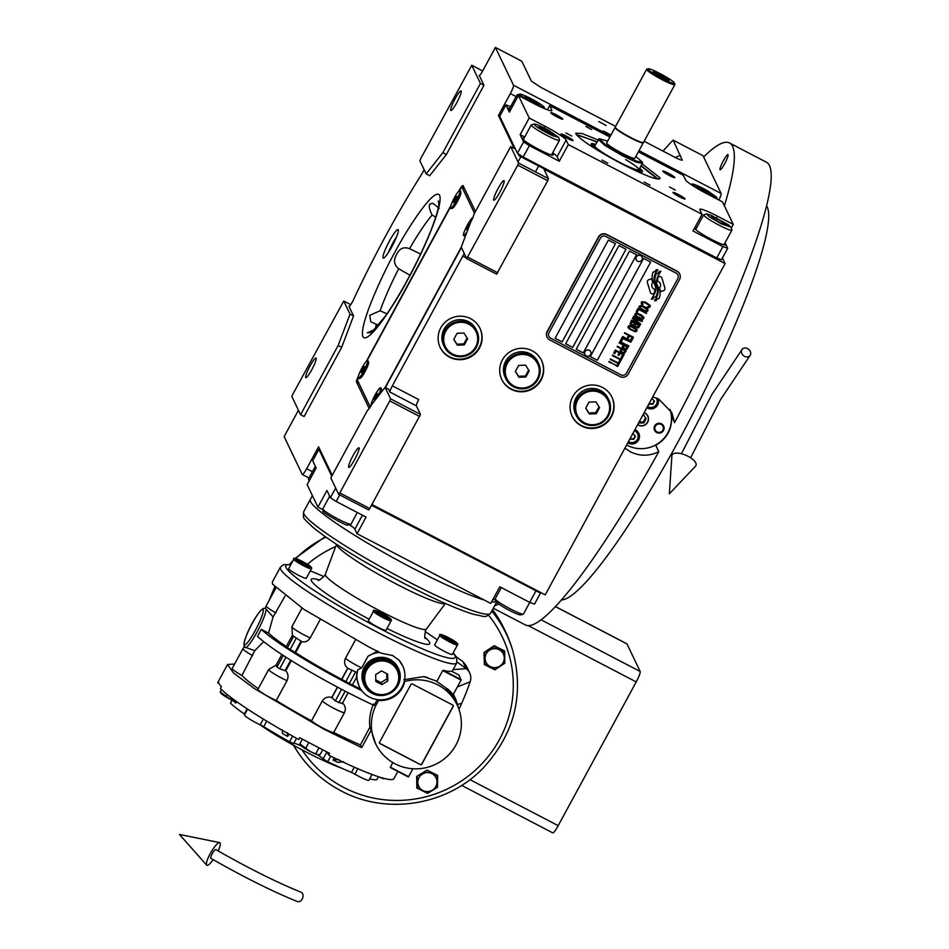 <?xml version="1.0" encoding="UTF-8"?>
<svg xmlns="http://www.w3.org/2000/svg" width="949" height="949" viewBox="0 0 949 949"><rect width="100%" height="100%" fill="white"/><g stroke="black" fill="none" stroke-linecap="round" stroke-linejoin="round"><path stroke-width="1.42" d="M438.877 204.343L438.343 200.903L438.936 202.967M435.733 217.191L432.127 215.032C427.928 206.407 428.367 202.635 433.456 203.715L439.162 208.329M432.803 203.276L433.456 203.715M409.956 275.234L398.675 268.757C393.906 264.807 393.266 259.955 396.753 254.213C399.541 248.413 403.811 246.562 409.565 248.685L420.621 254.024M394.618 241.248A11.791 1.768 -62.5 0 0 390.798 248.579M390.573 398.829L420.478 414.416L416.374 405.852L389.98 392.091L388.616 389.232L385.104 387.394L371.747 404.404A8.031 1.198 -62.5 0 1 367.583 410.182L330.821 477.881L338.698 494.358L339.813 492.934L389.778 400.917L390.573 398.829L385.104 387.394M389.98 392.091A6.026 0.902 117.5 0 1 392.352 385.828L462.78 256.111A6.026 0.902 117.5 0 1 464.298 253.585M385.413 387.56L461.416 247.559M392.352 385.828L418.746 399.588A6.026 0.902 -62.5 0 0 416.374 405.852M511.226 389.327A22.076 21.685 154.4 0 0 541.606 360.525A22.076 21.685 154.4 0 0 506.588 354.44A22.076 21.685 154.4 0 0 511.226 389.327M449.648 357.227A22.076 21.685 154.4 0 0 480.028 328.413A22.076 21.685 154.4 0 0 445.01 322.328A22.076 21.685 154.4 0 0 449.648 357.227M581.607 426.03A22.076 21.685 154.4 0 0 611.986 397.216A22.076 21.685 154.4 0 0 576.956 391.142A22.076 21.685 154.4 0 0 581.607 426.03M371.913 504.488L545.236 594.869L725.119 263.585L543.896 169.088L548.486 178.661L547.692 180.749L496.612 274.19L466.706 258.603L517.786 165.162L518.569 163.074L510.692 146.597L473.931 214.308A8.031 1.198 -62.5 0 1 470.728 222.102L461.238 247.167L466.706 258.603M348.627 467.216A11.032 1.649 117.5 0 1 352.684 456.267A11.032 1.649 117.5 0 1 358.971 447.786A11.032 1.649 117.5 0 1 359.102 447.928A11.032 1.649 117.5 0 1 355.045 458.877A11.032 1.649 117.5 0 1 348.757 467.359A11.032 1.649 117.5 0 1 348.627 467.216M339.813 492.934L369.719 508.534L420.478 414.416M369.719 508.534L368.615 509.945L338.698 494.358M389.778 400.917L419.683 416.504M541.488 360.264A22.076 21.685 -25.6 0 1 510.989 388.829A22.076 21.685 154.4 0 1 501.665 379.327M479.909 328.164A22.076 21.685 -25.6 0 1 449.411 356.717A22.076 21.685 154.4 0 1 440.087 347.215M611.856 396.967A22.076 21.685 -25.6 0 1 581.357 425.532A22.076 21.685 154.4 0 1 572.045 416.03M332.221 475.307L318.567 446.789L306.681 468.699A8.031 1.198 -62.5 0 1 302.316 474.464L309.018 477.964M663.078 151.128A264.89 39.585 117.5 0 1 673.114 140.108L703.019 155.707L721.11 193.489A8.031 1.198 117.5 0 1 718.891 200.025M722.438 257.986L725.119 263.585M516.09 96.584L510.337 93.595L498.45 115.505L499.779 116.205M498.45 115.505L514.216 148.435L510.692 146.597M518.569 163.074L548.486 178.661M493.67 200.085A11.032 1.649 117.5 0 1 497.727 189.136A11.032 1.649 117.5 0 1 504.014 180.654A11.032 1.649 117.5 0 1 504.144 180.796A11.032 1.649 117.5 0 1 500.076 191.745A11.032 1.649 117.5 0 1 493.8 200.227A11.032 1.649 117.5 0 1 493.67 200.085M467.821 257.179L497.727 272.778M383.04 257.867A16.05 2.396 -62.5 0 0 383.23 258.081A16.05 2.396 -62.5 0 0 392.364 245.744A16.05 2.396 -62.5 0 0 398.272 229.812A16.05 2.396 -62.5 0 0 398.07 229.611A16.05 2.396 -62.5 0 0 388.948 241.936A16.05 2.396 -62.5 0 0 383.04 257.867M450.763 205.838L366.409 361.201M475.449 211.497L463.088 185.672A8.031 1.198 -62.5 0 0 462.993 185.565A8.031 1.198 -62.5 0 0 458.735 191.176M510.337 93.595A8.031 1.198 -62.5 0 0 513.504 85.232L495.414 47.45L482.567 71.116A6.026 0.902 117.5 0 1 479.304 75.446A6.026 0.902 117.5 0 1 479.233 75.362L483.966 85.256L480.443 83.417L471.76 65.267L482.661 70.95M471.76 65.267L420.68 158.708L419.897 160.808L426.172 173.904L429.683 175.743L446.374 154.497L483.966 85.256M424.096 169.586A6.026 0.902 117.5 0 1 421.581 174.355A186.633 27.889 -62.5 0 0 353.348 300.014A6.026 0.902 117.5 0 1 349.018 306.444A6.026 0.902 117.5 0 1 348.947 306.361L353.55 315.97L350.027 314.131L343.752 301.023L350.75 304.676M343.752 301.023L292.683 394.464L291.889 396.563L300.572 414.701L304.095 416.54L341.687 347.298L353.55 315.97M298.377 410.098A6.026 0.902 117.5 0 1 296.99 412.91L284.142 436.576L302.221 474.37A8.031 1.198 -62.5 0 0 302.316 474.464M358.342 376.243A8.031 1.198 -62.5 0 0 356.504 381.996L369.197 408.521M606.174 125.493L598.783 121.555L606.174 125.493M610.681 134.9L603.279 130.962L610.681 134.9M673.114 140.108L682.248 160.12M682.023 160.191L682.26 159.93C682.153 160.606 679.579 159.657 674.514 157.095L644.11 141.235M495.414 47.45L521.808 61.211L531.345 81.128L540.966 87.45L615.64 126.395M517.786 165.162L547.692 180.749M378.556 325.305L370.691 321.699L369.813 315.282L380.134 310.786L386.967 313.858M371.854 332.47L367.322 332.767L375.08 329.35M396.587 236.752A16.05 2.396 -62.5 0 0 388.236 252.754M446.374 154.497L442.851 152.659L480.443 83.417M426.172 173.904L442.851 152.659M341.687 347.298L338.164 345.472L350.027 314.131M300.572 414.701L338.164 345.472M450.716 110.357A11.032 1.649 117.5 0 1 454.785 99.408A11.032 1.649 117.5 0 1 461.06 90.926A11.032 1.649 117.5 0 1 461.19 91.068A11.032 1.649 117.5 0 1 457.133 102.017A11.032 1.649 117.5 0 1 450.846 110.499A11.032 1.649 117.5 0 1 450.716 110.357M305.685 377.477A11.032 1.649 117.5 0 1 309.742 366.539A11.032 1.649 117.5 0 1 316.017 358.058A11.032 1.649 117.5 0 1 316.147 358.2A11.032 1.649 117.5 0 1 312.091 369.149A11.032 1.649 117.5 0 1 305.815 377.631A11.032 1.649 117.5 0 1 305.685 377.477M651.524 293.716A2.503 2.467 154.4 0 0 653.422 293.882L653.731 293.787A11.637 11.435 154.4 0 0 654.893 289.398A4.413 4.33 154.4 0 1 652.165 287.12A4.413 4.33 -25.6 0 1 652.165 287.108A4.413 4.33 -25.6 0 1 652.817 282.399A17.473 17.165 -25.6 0 1 651.619 278.792L649.092 279.564A2.503 2.467 154.4 0 0 647.408 282.66L650.314 292.256A2.503 2.467 154.4 0 0 651.524 293.716M650.445 292.6A2.503 2.467 154.4 0 0 653.41 293.87L653.731 293.763A11.637 11.435 154.4 0 0 654.881 289.398M651.619 278.792A17.473 17.165 154.4 0 0 652.829 282.422A4.413 4.33 154.4 0 0 652.165 287.12L652.165 287.12M547.11 337.239L546.956 336.919A6.026 5.919 -25.6 0 1 547.11 331.569L598.499 236.918A6.026 5.919 -25.6 0 1 606.636 234.415L677.005 271.106A6.026 5.919 -25.6 0 1 679.579 273.775L679.733 274.083A6.026 5.919 -25.6 0 1 679.579 279.445L628.191 374.096A6.026 5.919 -25.6 0 1 620.053 376.599L549.685 339.896A6.026 5.919 -25.6 0 1 547.265 331.889L547.11 331.569M548.925 336.397L548.913 336.373A4.01 3.938 -25.6 0 1 548.913 336.373A4.01 3.938 -25.6 0 1 549.02 332.802A4.01 3.938 154.4 0 0 550.645 338.164L621.014 374.867A4.01 3.938 154.4 0 0 626.435 373.194L677.835 278.543A4.01 3.938 154.4 0 0 676.21 273.193A4.01 3.938 -25.6 0 1 677.93 274.949A4.01 3.938 -25.6 0 1 677.93 274.961L677.93 274.973M605.842 236.503L676.21 273.182L605.83 236.479A4.01 3.938 154.4 0 0 600.42 238.175L600.409 238.152A4.01 3.938 -25.6 0 1 605.83 236.479L605.83 236.479M600.409 238.152L549.02 332.802L600.42 238.175M615.45 243.763L608.404 240.085L555.118 338.247L562.152 341.913L615.45 243.763L562.14 341.901L555.118 338.235M625.996 249.267L618.962 245.589L565.663 343.752L572.71 347.417L625.996 249.267M636.554 254.771L629.519 251.094L576.221 349.256L583.267 352.921L636.554 254.771L583.255 352.909L576.233 349.244M650.634 262.102L643.6 258.436L590.302 356.599L597.336 360.264L650.634 262.102M654.347 283.727A15.267 14.994 154.4 0 0 653.671 282.47A15.267 14.994 -25.6 0 1 654.336 283.704L654.347 283.727A15.267 14.994 154.4 0 1 655.498 287.179A10.344 10.166 154.4 0 1 654.347 294.237A118.898 116.834 154.4 0 1 651.37 299.172L652.971 299.077L654.252 297.061L655.889 296.966A18.422 18.102 154.4 0 0 657.266 292.861A9.609 9.443 154.4 0 0 656.696 287.262A359.386 353.135 -25.6 0 1 655.19 283.68A15.137 14.876 -25.6 0 1 654.122 279.22A9.941 9.775 -25.6 0 1 655.439 273.526A9.941 9.775 154.4 0 0 654.134 279.231A15.137 14.876 154.4 0 0 655.201 283.692A359.386 353.135 154.4 0 0 656.696 287.262L656.684 287.25A9.609 9.443 154.4 0 1 657.254 292.838A18.422 18.102 154.4 0 1 655.889 296.942L655.889 296.966M657.847 269.694A71.389 70.143 154.4 0 0 655.439 273.537A71.389 70.143 -25.6 0 1 657.835 269.694L656.15 269.789L654.881 271.782L653.303 271.877A11.554 11.352 154.4 0 0 652.117 277.144A10.949 10.759 154.4 0 0 653.671 282.47L653.659 282.446A10.949 10.759 154.4 0 1 653.149 281.509M656.732 285.744L656.744 285.768A15.279 15.006 154.4 0 0 656.317 284.949A15.279 15.006 -25.6 0 1 656.732 285.744A15.279 15.006 -25.6 0 1 656.744 285.756A15.279 15.006 154.4 0 1 657.989 289.706A11.53 11.329 154.4 0 1 657.242 295.981A25.054 24.615 154.4 0 1 654.525 300.809L656.115 300.726L657.396 298.698L658.962 298.603A10.89 10.7 154.4 0 0 660.006 292.162A13.239 13.001 154.4 0 0 658.582 287.927A29.004 28.494 154.4 0 1 657.942 286.681A29.004 28.494 -25.6 0 1 657.942 286.657A29.004 28.494 -25.6 0 1 657.242 285.091A29.004 28.494 154.4 0 0 657.942 286.681L657.942 286.681M660.919 271.284A40.297 39.597 154.4 0 0 658.428 275.246A15.836 15.564 154.4 0 0 656.732 280.074A15.836 15.564 -25.6 0 1 658.428 275.222A40.297 39.597 -25.6 0 1 660.895 271.284L659.33 271.378L658.037 273.419L656.542 273.502A11.898 11.696 154.4 0 0 656.317 284.949L656.317 284.937A11.4 11.21 154.4 0 1 655.973 284.285M656.732 280.074A9.419 9.253 154.4 0 0 657.254 285.103A9.419 9.253 -25.6 0 1 656.72 280.062L656.72 280.062M660.113 283.3L660.124 283.312A4.401 4.33 154.4 0 1 659.448 288.033A17.497 17.189 154.4 0 1 660.658 291.651L663.185 290.868A2.503 2.467 154.4 0 0 664.858 287.784L661.963 278.176A2.503 2.467 154.4 0 0 658.855 276.562L658.535 276.657A11.625 11.424 154.4 0 0 657.384 281.034A4.401 4.33 -25.6 0 1 660.113 283.3A4.401 4.33 -25.6 0 1 660.113 283.312M660.124 283.312A4.401 4.33 154.4 0 0 657.384 281.034M641.239 303.597L642.698 304.902L642.615 302.387L644.952 302.517L649.163 305.364L648.76 306.563L647.004 307.144L649.472 307.464L650.148 305.341L645.225 302.019L641.5 301.806L641.239 303.609L642.959 304.392M647.787 311.011L648.001 309.291L645.889 307.429L641.251 305.341L638.985 306.42L640.361 308.757L645.047 311.189L647.372 311.331L648.001 309.279M646.423 313.526L637.894 308.437L636.257 311.462L637.372 312.043L638.748 309.528L646.672 313.016M634.94 315.187L637.052 317.037L642.615 319.184L643.991 317.547L641.69 315.163L637.064 313.063L635.569 313.158L634.751 314.665L636.174 316.48L641.69 319.149L643.588 318.734L643.802 317.013M632.425 318.52L638.713 323.301L631.512 320.193L640.302 324.783L640.717 324.024L633.541 318.662L642.082 321.509L642.497 320.75L633.695 316.159L640.35 320.276L632.781 317.844L632.425 318.52L638.713 323.301M630.006 323.395L636.803 327.702L638.428 327.796L639.946 325.46L631.144 320.869L630.385 324.024L634.217 325.792M628.143 327.702L630.255 329.552L635.818 331.699L637.206 330.062L634.893 327.666L630.266 325.578L628.784 325.673L627.953 327.18L629.377 328.995L634.893 331.664L636.791 331.248L637.004 329.528M624.715 332.708L628.558 335.365L627.372 337.547L628.499 338.129L629.685 335.946L632.117 337.215L630.753 339.73L631.868 340.323L633.517 337.298L624.715 332.708M622.71 336.409L631.227 341.498L622.71 336.409M620.432 340.596L621.548 341.177L622.912 338.651L630.871 342.162L622.069 337.583L620.432 340.608L621.548 341.189L622.924 338.674L630.86 342.162M620.065 341.272L628.582 346.361L620.065 341.272M623.73 348.686L626.708 349.374L628.226 347.037L619.424 342.447L623.078 345.009L622.224 347.037L623.73 348.686L626.708 349.362L628.214 347.037M620.171 350.81L623.92 353.194L626.174 350.822L617.372 346.231L621.026 348.781L620.171 350.81L621.678 352.459L624.656 353.135L626.162 350.81M613.683 353.04L614.798 353.621L616.174 351.106L619.163 352.66L617.977 354.843L619.104 355.436L620.29 353.253L622.722 354.511L621.358 357.038L622.473 357.619L624.122 354.594L615.32 350.015L613.683 353.04L614.798 353.609L616.162 351.083L619.151 352.648M619.448 361L620.373 361.486L622.117 358.295L621.18 357.809L620.444 359.149L612.579 355.045L620.171 359.659L619.448 361L620.373 361.474L622.093 358.283M617.348 364.867L618.285 365.353L620.017 362.162L619.08 361.664L618.345 363.016L610.492 358.912L618.072 363.514L617.348 364.867M609.116 361.439L617.645 366.528L609.116 361.439M647.028 309.315L646.66 310.418L645.13 310.596L640.824 308.342L640.112 307.002L641.358 306.041L647.028 309.315L645.605 307.915L641.346 306.017L640.112 307.429M642.829 317.049L641.583 318.449L637.337 316.551L635.925 315.163L637.159 313.763L642.829 317.049L637.811 313.87L636.269 314.048L635.925 315.163M635.925 324L638.547 325.377L637.681 326.966L635.913 326.693L635.059 325.602L635.913 323.989L638.547 325.377M633.149 325.139L631.18 323.906L631.998 321.96L634.798 323.419L633.149 325.139M636.032 329.552L634.786 330.964L630.539 329.066L629.128 327.678L630.361 326.278L636.032 329.552L631.014 326.385L629.484 326.563L629.128 327.678M623.386 347.536L624.205 345.59L627.016 347.049L626.15 348.651L624.75 348.568L623.386 347.536L624.193 345.578L627.004 347.037M621.334 351.32L622.153 349.374L624.964 350.833L624.098 352.435L622.698 352.352L621.334 351.32L622.141 349.351L624.952 350.822M625.984 249.255L572.698 347.405L565.675 343.74M650.623 262.102L597.324 360.252L590.302 356.587M547.265 331.889L598.653 237.238A6.026 5.919 -25.6 0 1 606.779 234.735L606.636 234.415M606.779 234.735L677.159 271.426A6.026 5.919 -25.6 0 1 679.733 274.083M651.382 299.149L652.959 299.065L654.252 297.037L655.889 296.942M654.537 300.797L656.103 300.703L657.396 298.674L658.95 298.591A10.89 10.7 154.4 0 0 660.006 292.15A13.239 13.001 154.4 0 0 658.891 288.543M660.658 291.64L663.173 290.857A2.503 2.467 154.4 0 0 664.858 287.761L661.951 278.164A2.503 2.467 154.4 0 0 661.821 277.832M648.914 307.606L650.29 306.373M647.004 307.132L648.902 307.595M649.163 305.364L644.146 302.197L642.212 303.146M639.14 307.452L645.035 311.177L647.776 310.987M636.257 311.45L637.372 312.031L638.736 309.504L646.411 313.514M631.512 320.181L640.302 324.76L640.705 324.012M633.541 318.662L642.082 321.486L642.485 320.738M633.434 316.658L640.338 320.264M634.312 326.065L638.428 327.773L639.934 325.448M635.106 325.946L635.913 323.989M631.18 323.906L631.987 321.936L634.798 323.407M627.384 337.536L628.487 338.117L629.673 335.934L632.105 337.203M630.753 339.73L631.868 340.3L633.493 337.286M624.442 333.206L628.546 335.341M622.437 336.895L631.488 340.988M619.792 341.77L628.843 345.851M619.151 342.945L623.078 345.009M622.224 347.037L623.718 348.663M617.099 346.729L621.026 348.769M617.989 354.831L619.092 355.412L620.278 353.23L622.71 354.499M621.358 357.026L622.473 357.607L624.11 354.594M612.319 355.543L620.171 359.659M610.219 359.41L618.072 363.503M617.348 364.855L618.274 365.329L620.005 362.15M608.855 361.925L617.906 366.017M642.034 257.013A3.215 3.155 -25.6 0 0 642.022 256.965A3.215 3.155 -25.6 0 0 640.729 255.589A3.215 3.155 154.4 0 0 636.245 259.777A3.215 3.155 154.4 0 0 637.562 261.189A3.215 3.155 -25.6 0 0 642.058 257.049A3.215 3.155 -25.6 0 0 640.765 255.672A3.215 3.155 154.4 0 0 636.269 259.812L636.233 259.741M590.646 351.664A3.215 3.155 -25.6 0 0 590.634 351.616A3.215 3.155 -25.6 0 0 589.329 350.252A3.215 3.155 154.4 0 0 584.857 354.428A3.215 3.155 154.4 0 0 586.162 355.851A3.215 3.155 -25.6 0 0 590.669 351.699A3.215 3.155 -25.6 0 0 589.376 350.323A3.215 3.155 154.4 0 0 584.869 354.475L584.833 354.392M670.018 409.375A30.107 29.573 -25.6 0 1 626.625 444.974M637.681 424.618A6.821 6.702 154.4 0 0 647.669 416.065A6.821 6.702 154.4 0 0 644.122 412.768M661.489 423.8A5.018 4.935 -25.6 0 1 662.544 431.736A5.018 4.935 -25.6 0 1 654.585 430.348A5.018 4.935 -25.6 0 1 661.489 423.8M646.862 407.702A7.521 7.39 154.4 0 0 658.037 398.758M627.823 442.768A7.521 7.39 154.4 0 0 638.784 433.29A7.521 7.39 154.4 0 0 634.928 429.672M657.752 398.616A7.521 7.39 -25.6 0 1 657.894 400.49M638.44 432.649A7.521 7.39 -25.6 0 1 638.855 435.544M647.503 406.516A6.216 6.109 154.4 0 0 656.15 397.928M647.159 407.157A7.023 6.904 154.4 0 0 657.349 398.438M648.962 403.835L652.805 404.298L654.454 401.261L651.916 398.39M652.805 404.298L654.086 400.668M649.341 404.44L649.021 403.764L652.485 403.622M628.475 441.582A6.216 6.109 154.4 0 0 637.408 439.304A6.216 6.109 154.4 0 0 634.347 430.763M628.131 442.21A7.023 6.904 154.4 0 0 638.226 433.29A7.023 6.904 154.4 0 0 634.774 429.968M629.934 438.889L633.766 439.351L635.415 436.315L632.888 433.444M633.766 439.351L635.047 435.721M630.302 439.494L629.982 438.818L633.446 438.675M636.767 430.763A7.023 6.904 -25.6 0 1 637.704 432.198L638.226 433.29M663.576 425.911A5.018 4.935 -25.6 0 1 656.625 432.353A5.018 4.935 154.4 0 1 654.525 430.241M661.133 424.44A4.282 4.211 154.4 0 0 655.344 426.22A4.282 4.211 154.4 0 0 657.076 431.925A4.282 4.211 -25.6 0 0 662.865 430.146A4.282 4.211 -25.6 0 0 661.133 424.44M637.586 424.796A7.023 6.904 154.4 0 0 647.669 422.222A7.023 6.904 154.4 0 0 644.217 412.59M638.891 422.388L639.318 423.064L643.932 422.874L646.127 418.817L643.707 414.962L642.9 414.998M643.932 422.874L643.446 421.866L645.581 417.94M639.08 422.044L643.446 421.866M639.318 423.064L638.95 422.293M724.384 205.838A260.88 38.98 -62.5 0 0 732.604 146.407A260.88 38.98 -62.5 0 0 729.496 142.967A260.88 38.98 -62.5 0 0 703.636 156.976M729.496 142.967L766.448 162.232A260.88 38.98 117.5 0 1 769.544 165.672A260.88 38.98 117.5 0 1 674.585 422.613L671.524 416.208C672.189 429.09 666.933 438.782 655.735 445.283L658.808 451.677A260.88 38.98 117.5 0 1 525.2 624.857L493.314 608.238M494.678 605.723A260.88 38.98 -62.5 0 0 498.652 603.979M658.808 451.677C649.282 456.35 639.792 456.386 630.326 451.771L624.916 448.13M652.77 396.824L658.879 399.185L671.809 412.578L674.585 422.613M719.983 169.634A8.529 1.269 117.5 0 1 723.126 161.176A8.529 1.269 117.5 0 1 727.978 154.628A8.529 1.269 117.5 0 1 728.073 154.734A8.529 1.269 117.5 0 1 724.941 163.192A8.529 1.269 117.5 0 1 720.089 169.752A8.529 1.269 117.5 0 1 719.983 169.634M766.638 206.099A222.754 33.286 117.5 0 1 767.302 207.238A222.754 33.286 117.5 0 1 689.449 420.49A222.754 33.286 117.5 0 1 561.286 599.91M371.498 505.271L537.49 591.571M539.376 592.259L540.527 592.413M319.979 449.743L318.9 449.34L331.747 476.173M339.742 494.892L336.171 501.463L366.077 517.063L357.038 533.718L490.752 603.434L499.791 586.79L529.696 602.378L535.888 590.99M540.681 592.734L534.501 604.122L529.696 602.378M318.9 449.34L312.719 460.739L316.171 467.964L307.132 484.619L317.915 507.134L326.954 490.479L330.406 497.703L335.673 488.023M336.171 501.463L330.406 497.703M357.038 533.718L354.867 529.174A22.076 2.432 28.5 0 0 349.493 524.643M317.915 507.134L323.075 509.827M495.663 600.29A22.076 2.432 28.5 0 0 493.029 599.258M539.566 591.903L539.246 592.484L371.605 505.07M309.493 480.265A16.05 1.768 -151.5 0 1 308.508 479.103A16.05 1.768 -151.5 0 1 308.52 478.889L315.365 466.267M357.346 512.507L351.047 524.121A16.05 1.768 -151.5 0 1 350.869 524.239L347.725 525.034C347.251 526.956 315.448 508.45 324.261 511.381M350.869 524.239A16.05 1.768 -151.5 0 1 350.347 524.251A16.05 1.768 -151.5 0 1 335.033 517.43A16.05 1.768 -151.5 0 1 322.826 509.02A16.05 1.768 -151.5 0 1 322.838 508.794L329.683 496.185M520.242 613.932C521.653 615.735 518.901 614.999 511.997 611.714C504.631 607.977 499.482 604.845 496.576 602.295L495.248 598.926A16.05 1.768 -151.5 0 1 495.248 598.7L501.297 587.573M529.779 602.413L523.468 614.027A16.05 1.768 -151.5 0 1 523.29 614.145A16.05 1.768 -151.5 0 1 513.456 610.48A16.05 1.768 -151.5 0 1 495.829 599.721A16.05 1.768 -151.5 0 1 495.248 598.926M642.117 163.845L659.911 177.724L659.875 178.851M659.911 177.724C659.757 181.295 647.04 176.668 621.761 163.845C596.031 150.072 580.764 140.108 575.936 133.939L575.77 133.18L581.962 133.477L598.024 139.906M576.387 134.651L597.028 141.745M641.121 165.684L658.321 179.136M725.048 242.766L727.693 248.306L721.513 259.694L716.709 257.95L523.184 157.036L517.419 153.275L499.72 116.312L505.912 104.912L509.376 112.136L518.415 95.481L534.251 103.738A22.076 2.432 -151.5 0 0 551.879 110.582A22.076 2.432 -151.5 0 0 551.832 110.143L551.476 110.784M673.043 192.6A6.821 0.747 28.5 0 0 679.128 196.621A6.821 0.747 28.5 0 0 685.024 198.97A6.821 0.747 28.5 0 0 685.012 198.827A6.821 0.747 28.5 0 0 678.938 194.806A6.821 0.747 28.5 0 0 673.031 192.457A6.821 0.747 28.5 0 0 673.043 192.6M662.805 171.211A6.821 0.747 28.5 0 0 668.891 175.233A6.821 0.747 28.5 0 0 674.786 177.582A6.821 0.747 28.5 0 0 674.775 177.451A6.821 0.747 28.5 0 0 668.701 173.418A6.821 0.747 28.5 0 0 662.793 171.069A6.821 0.747 28.5 0 0 662.805 171.211M562.804 119.064A6.821 0.747 28.5 0 0 556.731 115.043A6.821 0.747 28.5 0 0 550.823 112.682A6.821 0.747 28.5 0 0 550.847 112.824A6.821 0.747 28.5 0 0 556.921 116.846A6.821 0.747 28.5 0 0 562.816 119.194A6.821 0.747 28.5 0 0 562.804 119.064M573.042 140.452A6.821 0.747 28.5 0 0 566.968 136.419A6.821 0.747 28.5 0 0 561.061 134.07A6.821 0.747 28.5 0 0 561.084 134.212A6.821 0.747 28.5 0 0 567.158 138.234A6.821 0.747 28.5 0 0 573.054 140.582A6.821 0.747 28.5 0 0 573.042 140.452M609.875 137L549.661 105.6L547.383 109.787M638.357 151.852L683.375 175.328L685.546 179.859A22.076 2.432 -151.5 0 0 706.661 193.655L722.497 201.912L733.28 224.427L731.323 228.033M716.709 257.95L722.901 246.562L727.693 248.306M722.901 246.562L692.984 230.963L702.035 214.308L568.321 144.58L559.281 161.235L529.364 145.636L523.184 157.036M517.419 153.275L523.611 141.875L529.364 145.636M523.611 141.875L520.147 134.651L529.186 118.008L518.415 95.481M510.633 106.632L505.912 104.912M571.761 136.039L565.948 132.943L571.761 136.039M675.368 190.073L669.555 186.977L675.368 190.073M607.763 163.133L601.951 160.037L607.763 163.133M591.678 129.527L585.865 126.431L591.678 129.527M649.982 185.15L644.169 182.066L649.982 185.15M549.661 105.6L551.832 110.143M529.186 118.008L545.023 126.264A22.076 2.432 -151.5 0 1 566.15 140.049L557.11 156.704A22.076 2.432 28.5 0 0 552.662 152.801M568.321 144.58L566.15 140.049M702.035 214.308L699.864 209.776A22.076 2.432 -151.5 0 1 699.816 209.338A22.076 2.432 -151.5 0 1 717.444 216.17L716.542 217.831M733.28 224.427L717.444 216.17M509.696 108.352A17.556 1.934 28.5 0 0 508 108.316A17.556 1.934 28.5 0 0 508.035 108.672A17.556 1.934 28.5 0 0 510.147 110.713M696.436 228.163A17.556 1.934 28.5 0 0 694.739 228.14A17.556 1.934 28.5 0 0 694.775 228.495A17.556 1.934 28.5 0 0 710.41 238.84A17.556 1.934 28.5 0 0 725.605 244.901A17.556 1.934 28.5 0 0 725.57 244.545A17.556 1.934 28.5 0 0 724.656 243.49M696.863 227.392A22.076 2.432 28.5 0 0 695.261 226.775M559.281 161.235L557.11 156.704M524.014 138.257A17.556 1.934 28.5 0 0 522.318 138.234A17.556 1.934 28.5 0 0 522.353 138.578A17.556 1.934 28.5 0 0 538 148.934A17.556 1.934 28.5 0 0 553.184 154.984A17.556 1.934 28.5 0 0 553.148 154.64A17.556 1.934 28.5 0 0 552.235 153.584M524.69 137.024L520.147 134.651M518.035 153.679L519.02 155.743L719.591 260.323L719.911 259.113M519.02 155.743L519.506 154.865L521.262 155.778M718.31 258.531L720.066 259.457M709.864 195.316L716.768 197.345L707.966 191.046C700.587 186.906 695.463 184.557 692.568 183.999L696.72 188.092M712.355 194.806L698.82 186.989L696.483 186.858L710.018 194.664L712.355 194.806M706.756 190.974L705.878 192.588M698.82 186.989L698.239 188.056M710.896 215.198L706.554 213.928L709.176 216.74L721.216 223.786L731.086 227.25L728.298 224.735L710.896 215.198M706.554 213.928L703.861 214.711A16.05 1.768 28.5 0 0 703.672 214.83A16.05 1.768 28.5 0 0 706.851 217.926A16.05 1.768 28.5 0 0 722.142 226.74A16.05 1.768 28.5 0 0 731.893 230.156A16.05 1.768 28.5 0 0 731.904 229.931L731.086 227.25M726.376 225.233L725.048 223.383L717.408 218.887L711.098 216.253L712.426 218.104L720.054 222.588L726.376 225.233M725.048 223.383L724.478 224.439M717.408 218.887L716.531 220.512M538.498 105.897L544.346 107.439L543.813 106.715C540.847 104.153 535.687 101.009 528.332 97.284C521.44 94.022 518.723 93.31 520.194 95.137L528.664 100.831M508.949 109.728L516.944 95.019A16.05 1.768 28.5 0 1 517.122 94.888L519.815 94.105L520.194 95.137M516.944 95.019A16.05 1.768 28.5 0 0 517.549 96.063A16.05 1.768 28.5 0 0 517.917 96.395M538 104.912L539.791 104.746L533.801 100.748L526.007 96.928L524.204 97.106L538 104.912M526.007 96.928L525.461 97.937M533.801 100.748L532.899 102.409M534.216 123.999L531.44 124.805A16.05 1.768 28.5 0 0 531.262 124.924A16.05 1.768 28.5 0 0 542.472 133.002A16.05 1.768 28.5 0 0 559.471 140.25A16.05 1.768 28.5 0 0 559.483 140.025L558.664 137.344L548.854 130.464C541.393 126.371 536.517 124.212 534.216 123.999C533.457 124.663 536.648 127.059 543.777 131.199L552.709 135.754L558.664 137.344M554.074 134.616L540.242 126.81L538.569 127.047L544.643 131.069L552.401 134.853L554.074 134.616M547.988 130.594L547.087 132.267M540.242 126.81L539.696 127.807M657.562 179.053L640.978 165.956M596.885 142.018L579.448 135.446L576.862 135.233M626.696 166.372A29.182 3.215 28.5 0 0 642.414 171.805A29.182 3.215 28.5 0 0 639.709 168.281M604.299 154.224A29.182 3.215 -151.5 0 1 591.191 143.999A29.182 3.215 -151.5 0 1 595.616 144.343M595.331 144.877A26.774 2.954 -151.5 0 0 593.552 144.806A26.774 2.954 -151.5 0 0 607.49 155.814A26.774 2.954 28.5 0 0 640.445 170.262A26.774 2.954 28.5 0 0 639.412 168.815M599.116 138.708L594.833 145.79A25.089 2.764 -151.5 0 0 608.084 155.933A25.089 2.764 28.5 0 0 638.926 169.729A25.089 2.764 28.5 0 0 625.676 159.574M615.237 127.356L615.225 127.356A16.05 1.768 28.5 0 0 615.047 127.486A16.05 1.768 28.5 0 0 615.082 127.807A16.05 1.768 28.5 0 0 630.444 137.83A16.05 1.768 28.5 0 0 643.268 142.801A16.05 1.768 28.5 0 0 643.268 142.587A16.05 1.768 28.5 0 0 643.268 142.575L643.268 142.587M598.261 139.479L604.94 145.482L622.319 155.648L636.162 162.101L642.354 163.418L642.532 162.279L635.877 156.407M615.047 127.486L606.672 142.908A16.05 1.768 28.5 0 0 606.708 143.228A16.05 1.768 28.5 0 0 621.002 152.694A16.05 1.768 28.5 0 0 634.893 158.234L643.268 142.801M607.657 141.093L599.127 138.684L605.32 144.485L622.758 154.711L636.708 161.188L642.544 162.255M352.826 527.086A106.359 11.72 -151.5 0 1 349.161 524.738M412.317 568.024A106.359 11.72 -151.5 0 1 310.323 499.459A106.359 11.72 28.5 0 0 412.317 568.024A106.359 11.72 28.5 0 0 484.144 599.993A106.359 11.72 -151.5 0 1 412.317 568.024M496.137 601.773A106.359 11.72 -151.5 0 1 491.653 601.773A106.359 11.72 28.5 0 0 496.137 601.773M575.545 414.037A18.067 17.746 -25.6 0 1 600.397 390.466A18.067 17.746 154.4 0 1 608.119 398.45L608.843 399.956A18.067 17.746 154.4 0 0 601.12 391.984A18.067 17.746 -25.6 0 0 576.268 415.555L575.545 414.037M608.843 399.956A18.067 17.746 154.4 0 1 583.991 423.527A18.067 17.746 -25.6 0 1 576.268 415.555M584.548 422.827A17.058 16.762 -25.6 0 1 577.68 400.122A17.058 16.762 -25.6 0 1 600.729 393.028A17.058 16.762 154.4 0 1 607.585 415.721A17.058 16.762 154.4 0 1 584.548 422.827M589.341 414.001L596.269 413.717L599.566 407.643L595.936 401.854L589.009 402.139L585.711 408.212L589.341 414.001L588.855 412.993L595.782 412.708L599.009 406.765M596.269 413.717L595.782 412.708M585.782 408.082L588.855 412.993M505.165 377.346A18.067 17.746 -25.6 0 1 530.017 353.775A18.067 17.746 154.4 0 1 537.751 361.747L538.474 363.265A18.067 17.746 154.4 0 0 530.74 355.282A18.067 17.746 -25.6 0 0 505.888 378.853L505.165 377.346M538.474 363.265A18.067 17.746 154.4 0 1 513.611 386.836A18.067 17.746 -25.6 0 1 505.888 378.853M514.168 386.124A17.058 16.762 -25.6 0 1 507.312 363.431A17.058 16.762 -25.6 0 1 530.349 356.326A17.058 16.762 154.4 0 1 537.217 379.031A17.058 16.762 154.4 0 1 514.168 386.124M518.961 377.299L525.888 377.014L529.186 370.94L525.556 365.151L518.629 365.436L515.331 371.51L518.961 377.299L518.486 376.29L525.414 376.006L528.64 370.063M525.888 377.014L525.414 376.006M515.402 371.379L518.486 376.29M443.586 345.234A18.067 17.746 -25.6 0 1 468.438 321.664A18.067 17.746 154.4 0 1 476.173 329.635L476.896 331.154A18.067 17.746 154.4 0 0 469.162 323.17A18.067 17.746 -25.6 0 0 444.31 346.753L443.586 345.234M476.896 331.154A18.067 17.746 154.4 0 1 452.032 354.724A18.067 17.746 -25.6 0 1 444.31 346.753M452.59 354.013A17.058 16.762 -25.6 0 1 445.733 331.32A17.058 16.762 -25.6 0 1 468.77 324.214A17.058 16.762 154.4 0 1 475.639 346.919A17.058 16.762 154.4 0 1 452.59 354.013M457.382 345.187L464.31 344.902L467.608 338.829L463.978 333.04L457.05 333.324L453.752 339.398L457.382 345.187L456.908 344.179L463.836 343.894L467.062 337.951M464.31 344.902L463.836 343.894M453.824 339.267L456.908 344.179M474.5 213.252L461.973 187.095L459.375 190.63M450.443 207.06L367.049 360.656M461.973 187.095L464.369 188.341M385.14 387.417L461.261 247.226M358.046 377.904L357.287 379.897L370.252 406.967M380.917 392.72A9.027 1.352 -62.5 0 0 381.617 389.588A9.027 1.352 -62.5 0 0 381.593 389.529M360.003 378.082A9.027 1.352 -62.5 0 0 360.335 378.2A9.027 1.352 -62.5 0 0 365.484 370.81A9.027 1.352 -62.5 0 0 368.592 362.364A9.027 1.352 -62.5 0 0 368.568 362.304M452.317 208.056A9.027 1.352 -62.5 0 0 452.649 208.175A9.027 1.352 -62.5 0 0 457.798 200.785A9.027 1.352 -62.5 0 0 460.906 192.339A9.027 1.352 -62.5 0 0 460.882 192.279M367.512 360.561L368.046 360.834A10.036 1.495 117.5 0 1 368.165 360.964A10.036 1.495 -62.5 0 1 368.188 361.035A10.036 1.495 -62.5 0 1 364.736 370.418A10.036 1.495 -62.5 0 1 359.019 378.627A10.036 1.495 -62.5 0 1 358.758 378.627L358.236 378.354A10.036 1.495 -62.5 0 0 363.942 370.644A10.036 1.495 -62.5 0 0 367.631 360.691A10.036 1.495 117.5 0 0 367.512 360.561A10.036 1.495 117.5 0 0 361.806 368.271A10.036 1.495 117.5 0 0 358.117 378.224A10.036 1.495 -62.5 0 0 358.236 378.354M361.806 370.466L361.225 372.494L362.293 371.474L364.523 366.421L361.806 370.466L362.613 370.893M363.455 367.429L364.131 367.785M371.154 405.46A10.036 1.495 -62.5 0 1 371.142 405.437A10.036 1.495 117.5 0 1 374.831 395.484A10.036 1.495 117.5 0 1 380.537 387.785L381.071 388.058A10.036 1.495 117.5 0 1 381.19 388.188A10.036 1.495 -62.5 0 1 381.213 388.26A10.036 1.495 -62.5 0 1 378.971 395.199M380.537 387.785A10.036 1.495 117.5 0 1 380.668 387.916A10.036 1.495 -62.5 0 1 377.168 397.501M374.843 397.69L374.25 399.719L375.318 398.699L377.548 393.645L374.843 397.69L375.638 398.106M376.492 394.654L377.156 395.009M459.826 190.535L460.36 190.808A10.036 1.495 117.5 0 1 460.479 190.939A10.036 1.495 -62.5 0 1 460.502 191.022A10.036 1.495 -62.5 0 1 457.05 200.405A10.036 1.495 -62.5 0 1 451.333 208.602A10.036 1.495 -62.5 0 1 451.083 208.602L450.55 208.329A10.036 1.495 -62.5 0 0 456.255 200.619A10.036 1.495 -62.5 0 0 459.945 190.666A10.036 1.495 117.5 0 0 459.826 190.535A10.036 1.495 117.5 0 0 454.12 198.246A10.036 1.495 117.5 0 0 450.431 208.199A10.036 1.495 -62.5 0 0 450.55 208.329M454.12 200.441L453.539 202.469L454.607 201.449L456.837 196.396L454.12 200.441L454.927 200.868M455.769 197.404L456.445 197.76M463.99 235.696A10.036 1.495 -62.5 0 0 464.108 235.827A10.036 1.495 -62.5 0 0 464.358 235.827A10.036 1.495 -62.5 0 0 466.256 233.917M464.108 235.827L463.575 235.554A10.036 1.495 -62.5 0 1 463.456 235.411A10.036 1.495 117.5 0 1 467.11 225.542A10.036 1.495 117.5 0 1 472.839 217.748M463.575 235.554A10.036 1.495 -62.5 0 0 467.157 231.532M467.157 227.665L466.576 229.694L467.632 228.673L469.874 223.62L467.157 227.665L467.952 228.08M468.806 224.628L469.47 224.984M302.245 898.976A5.018 3.654 111.7 0 1 297.334 901.55C272.173 891.301 243.347 876.888 210.856 858.335A5.018 1.115 119.9 0 1 212.125 853.922A5.018 1.115 119.9 0 1 215.874 849.64C248.033 868.003 276.432 882.202 301.058 892.226A5.018 3.654 111.7 0 1 302.245 898.976M218.187 850.968A13.049 2.894 119.9 0 0 219.67 842.605A13.049 2.894 119.9 0 0 210.132 853.827A13.049 2.894 119.9 0 0 206.68 865.144A13.049 2.894 119.9 0 0 213.181 859.664M747.598 348.615A5.018 4.093 39.8 0 0 742.213 349.268A5.018 4.093 39.8 0 0 744.526 356.349A5.018 4.093 39.8 0 0 749.924 355.697A5.018 4.093 39.8 0 0 747.598 348.615M688.096 456.303A13.049 5.338 23.7 0 1 695.534 466.161L669.33 493.812L671.892 455.805A13.049 5.338 23.7 0 1 688.096 456.303M663.47 75.41L656.661 71.863A15.054 1.661 28.5 0 0 648.167 68.779A15.054 1.661 28.5 0 0 648.037 69.194A15.054 1.661 28.5 0 0 662.177 78.459A15.054 1.661 28.5 0 0 674.466 83.049A15.054 1.661 28.5 0 0 674.431 82.954A15.054 1.661 28.5 0 0 663.47 75.41L662.675 75.315M648.167 68.779L646.827 69.17A16.05 1.768 28.5 0 0 646.649 69.289A16.05 1.768 28.5 0 0 646.684 69.609A16.05 1.768 28.5 0 0 660.979 79.075A16.05 1.768 28.5 0 0 674.858 84.615A16.05 1.768 28.5 0 0 674.869 84.39A16.05 1.768 28.5 0 0 674.834 84.295M661.951 77.581A9.027 0.996 28.5 0 0 669.164 80.38A9.027 0.996 28.5 0 0 660.504 74.556A9.027 0.996 28.5 0 0 653.292 71.768A9.027 0.996 28.5 0 0 661.951 77.581M674.858 84.615L643.458 142.457A16.05 1.768 -151.5 0 1 629.567 136.917A16.05 1.768 -151.5 0 1 615.272 127.451A16.05 1.768 -151.5 0 1 615.237 127.13L646.649 69.289M661.833 77.332L667.823 79.514C667.455 78.103 653.446 70.795 654.632 72.634L661.833 77.332M668.072 80.309L667.823 79.514M653.956 72.646L654.632 72.634M658.879 74.342L657.171 73.951L659.519 75.683L665.296 78.198L658.879 74.342L658.535 74.959M662.936 76.466L662.509 77.249M299.765 561.678L300.24 560.812A5.777 0.641 -151.5 0 1 302.719 562.01A5.777 0.641 -151.5 0 1 305.293 563.445L305.329 563.469A5.777 0.641 -151.5 0 1 308.247 565.616L308.247 565.616A5.777 0.641 -151.5 0 1 308.188 565.77A5.777 0.641 -151.5 0 1 306.136 565.141L306.124 565.141A5.777 0.641 -151.5 0 1 301.07 562.496L301.023 562.472A5.777 0.641 -151.5 0 1 298.116 560.337L298.105 560.325A5.777 0.641 -151.5 0 1 298.093 560.29A5.777 0.641 -151.5 0 1 300.228 560.8L302.411 562.793L305.293 563.445M445.793 637.835L446.267 636.957A5.777 0.641 -151.5 0 1 448.747 638.155A5.777 0.641 -151.5 0 1 451.321 639.59L451.356 639.614A5.777 0.641 -151.5 0 1 454.274 641.761L454.274 641.761A5.777 0.641 -151.5 0 1 454.227 641.927A5.777 0.641 -151.5 0 1 452.163 641.287L452.151 641.287A5.777 0.641 -151.5 0 1 447.098 638.653L447.062 638.63A5.777 0.641 -151.5 0 1 444.144 636.482L444.144 636.471A5.777 0.641 -151.5 0 1 444.12 636.435A5.777 0.641 -151.5 0 1 446.255 636.957L448.438 638.95L451.321 639.59M379.458 613.706L379.932 612.829A5.777 0.641 -151.5 0 1 382.411 614.027A5.777 0.641 -151.5 0 1 384.986 615.462L385.021 615.486A5.777 0.641 -151.5 0 1 387.939 617.633L387.939 617.633A5.777 0.641 -151.5 0 1 387.88 617.799A5.777 0.641 -151.5 0 1 385.816 617.158L385.792 617.147A5.777 0.641 -151.5 0 1 380.751 614.525L380.715 614.501A5.777 0.641 -151.5 0 1 377.809 612.354L377.797 612.342A5.777 0.641 -151.5 0 1 377.785 612.319A5.777 0.641 -151.5 0 1 379.92 612.829L382.103 614.822L384.986 615.462L386.409 617.408M301.367 745.961A17.058 1.874 28.5 0 0 293.668 743.541L289.575 741.798A86.288 9.502 -151.5 0 1 263.715 726.661L260.216 724.787A12.04 1.329 -151.5 0 1 249.409 718.974A12.04 1.329 -151.5 0 1 244.474 714.965L247.63 709.14M372.044 774.479L368.888 780.292A12.04 1.329 -151.5 0 1 354.914 774.159L351.474 772.415A86.288 9.502 -151.5 0 1 327.737 761.703L323.123 758.892A17.058 1.874 28.5 0 0 317.417 754.669M270.465 697.681A13.049 1.435 -151.5 0 1 257.95 689.271L268.709 669.46A13.049 1.435 28.5 0 0 281.212 677.871A13.049 1.435 28.5 0 0 287.013 680.658L276.254 700.469A13.049 1.435 -151.5 0 1 270.465 697.681M355.484 639.828L345.46 658.274C343.835 662.082 344.57 665.391 347.69 668.203L356.907 672.473L357.915 669.662A24.081 23.666 154.4 0 0 378.437 699.733A24.081 23.666 154.4 0 0 404.381 680.824L404.701 681.501A24.081 23.666 -25.6 0 1 378.758 700.409A45.149 44.366 154.4 0 0 375.65 743.814A45.149 44.366 154.4 0 0 394.974 763.767A45.149 44.366 154.4 0 0 447.299 756.246A45.149 44.366 154.4 0 0 457.11 704.834A45.149 44.366 154.4 0 0 437.797 684.881A45.149 44.366 154.4 0 0 404.701 681.501M373.479 703.992C370.134 711.892 368.936 719.615 369.896 727.136L360.406 744.953A86.288 9.502 -151.5 0 1 333.716 732.438A13.049 1.435 -151.5 0 1 323.395 728.31A13.049 1.435 -151.5 0 1 311.486 720.849A86.288 9.502 -151.5 0 1 276.254 700.469M348.176 692.734L342.292 703.565L335.305 700.955L331.806 697.444C327.725 696.412 324.534 697.61 322.245 701.038L311.486 720.849M404.381 680.824A24.081 23.666 154.4 0 0 402.649 665.7L398.817 660.018L392.554 655.486L381.095 653.197A100.333 11.056 -151.5 0 1 368.532 646.767L303.977 609.412L272.517 584.098L272.316 582.093L280.406 567.194A100.333 11.056 28.5 0 0 376.623 631.868A100.333 11.056 28.5 0 0 456.754 662.948L452.104 671.512M356.907 672.473L356.504 677.396L352.316 685.107L341.652 679.318A86.288 9.502 -151.5 0 1 295.613 652.675L285.969 646.969L292.458 635.284M359.208 686.495L356.397 677.574M403.835 679.674L423.788 676.625L435.864 680.86L445.378 687.539L455.176 700.801L457.11 704.834M445.757 687.847L455.971 699.781L453.361 694.288M424.891 676.851L423.788 676.625M426.113 677.088L424.547 676.708M378.758 700.409L378.437 699.733M377.251 699.603L374.179 705.451A94.319 10.392 -151.5 0 1 257.487 636.34L261.295 629.329A94.319 10.392 28.5 0 0 361.783 690.67M369.932 727.444L371.201 730.089L361.688 747.622L360.406 744.953M375.65 743.814L371.201 730.089M458.533 708.144L455.971 699.781M446.101 688.132L447.786 689.508M436.848 681.382L442.732 670.552L461.06 680.113L453.1 694.763A30.071 29.549 -25.6 0 0 447.465 688.844M461.06 680.113L459.031 675.119L451.51 671.204A100.333 11.056 -151.5 0 1 443.112 670.255L442.732 670.552M333.716 732.438L344.463 712.628C346.124 708.867 345.424 705.641 342.364 702.948M408.616 776.685L390.288 767.136L408.402 776.982L412.922 768.749M392.779 762.545L390.288 767.527L408.402 776.982M234.605 664.015L227.582 664.478L233.418 672.888L254.285 688.511L323.799 729.152L361.688 747.622M397.833 771.466L394.891 776.875A100.333 11.056 -151.5 0 1 394.772 777.065L393.823 778.821A100.333 11.056 -151.5 0 1 328.651 755.107L329.6 753.364L299.694 737.764L298.733 739.52A100.333 11.056 -151.5 0 1 220.441 688.405L221.402 686.649A100.333 11.056 -151.5 0 1 218.543 681.121L227.582 664.478M402.649 665.7A24.081 23.666 154.4 0 0 398.817 660.018M452.792 705.071A1.008 0.985 -25.6 0 1 453.195 706.412L421.795 764.253A1.008 0.985 -25.6 0 1 420.431 764.669L379.968 743.577A1.008 0.985 -25.6 0 1 379.564 742.237L410.976 684.395A1.008 0.985 -25.6 0 1 412.329 683.98L452.792 705.071M459.019 675.119L451.51 671.204M453.136 669.626L466.208 668.642L457.133 662.058M456.422 656.933L462.815 661.548L466.244 665.747L469.672 672.888A12.04 11.827 154.4 0 0 466.208 668.642L462.815 661.548M244.474 646.969L254.735 650.682L263.703 641.654M254.735 650.682L241.948 675.451A13.049 1.435 -151.5 0 1 232.161 668.511L242.92 648.701A13.049 1.435 28.5 0 0 252.695 655.64M258.27 688.689A86.288 9.502 -151.5 0 1 241.948 675.451M275.969 665.213L268.709 669.46M291.319 660.599L285.779 670.801L279.682 668.772L276.966 666.993L276.835 665.439M331.806 697.444L337.417 687.112M285.779 670.801C288.259 673.576 288.674 676.851 287.013 680.658M261.295 629.329L268.543 633.102L273.075 616.909L265.471 608.416M218.816 683.268L217.712 682.699L218.448 681.323M327.156 752.142A17.058 1.874 28.5 0 1 327.393 752.498L328.651 755.107M364.06 685L363.728 684.324A19.063 18.731 -25.6 0 1 389.968 659.436A19.063 18.731 -25.6 0 1 398.129 667.859L398.45 668.535A19.063 18.731 154.4 0 0 368.2 663.28A19.063 18.731 154.4 0 0 372.21 693.422A19.063 18.731 154.4 0 0 398.45 668.535M379.541 652.414A24.081 23.666 154.4 0 0 367.987 656.281L377.939 650.99M357.915 669.662L361.699 667.859L367.987 656.281M379.505 743.043A1.008 0.985 154.4 0 0 379.885 743.399L420.36 764.503A1.008 0.985 154.4 0 0 421.712 764.087L453.112 706.246A1.008 0.985 154.4 0 0 453.183 705.439M360.656 689.069A86.288 9.502 -151.5 0 1 352.411 684.929M286.218 646.518A86.288 9.502 -151.5 0 1 268.543 633.102M457.335 686.957L470.17 681.75A12.04 11.827 154.4 0 0 469.672 672.888M273.075 616.909L285.008 596.15M292.933 635.794L301.652 641.571C305.103 642.544 307.962 641.322 310.24 637.882L320.169 619.59M301.652 641.571L295.613 652.675M341.652 679.318L347.69 668.203M499.684 666.661L494.904 669.852L484.381 664.585L483.99 652.497L494.132 645.688L504.678 650.99L504.785 663.244M427.477 793.281L416.836 788.038L416.694 776.436L427.074 770.125L437.596 775.392L437.489 787.172M373.479 611.251L368.342 620.717A10.036 1.103 28.5 0 0 377.963 627.194A10.036 1.103 28.5 0 0 385.982 630.302L391.118 620.836C392.506 619.851 389.517 617.408 382.15 613.493C375.223 610.136 372.34 609.388 373.479 611.251A10.036 1.103 28.5 0 0 383.099 617.728A10.036 1.103 28.5 0 0 391.118 620.836M439.814 635.379L434.678 644.846A10.036 1.103 28.5 0 0 444.298 651.322A10.036 1.103 28.5 0 0 452.317 654.419L457.454 644.964C458.841 643.98 455.852 641.536 448.486 637.621C441.57 634.264 438.675 633.517 439.814 635.379A10.036 1.103 28.5 0 0 449.446 641.856A10.036 1.103 28.5 0 0 457.454 644.964M293.787 559.234L288.65 568.7A10.036 1.103 28.5 0 0 298.271 575.165A10.036 1.103 28.5 0 0 306.29 578.273L311.426 568.807C312.814 567.834 309.825 565.39 302.458 561.476C295.542 558.119 292.648 557.371 293.787 559.234A10.036 1.103 28.5 0 0 303.407 565.699A10.036 1.103 28.5 0 0 311.426 568.807M338.817 759.52L333.087 760.125A86.288 9.502 28.5 0 0 337.903 762.391L343.621 761.774M333.087 760.125L334.309 757.895M378.188 776.65L376.824 776.187M376.955 779.509L376.907 779.58A86.288 9.502 -151.5 0 1 369.671 778.856M458.948 709.283L461.712 703.268A260.88 256.337 154.4 0 0 470.17 681.75M457.738 704.419L461.712 703.268M504.429 651.809L504.394 650.86M437.133 775.748L437.109 775.155M244.806 714.348L244.344 714.016A86.288 9.502 -151.5 0 1 230.5 703.233L232.22 699.389M236.669 701.643L235.886 703.079L232.03 698.262M230.192 696.863L233.668 701.204A86.288 9.502 28.5 0 0 235.886 703.079M288.864 734.051L287.583 736.4L287.428 732.723M282.292 729.793L282.446 733.47A86.288 9.502 28.5 0 0 287.583 736.4M365.365 685.403L364.962 684.561A18.067 17.746 -25.6 0 1 389.814 660.99A18.067 17.746 -25.6 0 1 397.536 668.974L397.939 669.804A18.067 17.746 154.4 0 0 369.291 664.834A18.067 17.746 154.4 0 0 373.087 693.387A18.067 17.746 154.4 0 0 397.939 669.804M499.803 648.641A10.036 9.858 154.4 0 0 497.762 647.574M416.777 780.22A10.036 9.858 154.4 0 0 416.836 782.106M512.021 648.297A120.404 118.317 154.4 0 0 505.687 632.01A120.404 118.317 154.4 0 0 492.187 610.314A120.404 118.317 -25.6 0 1 511.713 647.301L512.341 649.282A120.108 118.02 154.4 0 0 491.784 611.049M293.621 745.309A120.108 118.02 154.4 0 0 297.749 751.999L296.598 750.268A120.404 118.317 -25.6 0 1 293.407 745.19A120.404 118.317 154.4 0 0 297.179 751.134M308.757 742.652L305.744 748.203L310.418 751.596L317.18 754.609L320.169 754.467L322.672 749.876M318.911 747.954L315.898 753.506M302.387 739.224L299.86 743.874L305.744 748.203M341.486 768.109A60.202 6.631 -151.5 0 1 304.878 751.359A60.202 6.631 -151.5 0 1 259.516 724.455M382.352 777.943L385.911 778.868M230.726 699.567L231.817 700.125A9.632 1.056 -151.5 0 1 230.702 699.567L226.052 696.186L227.036 694.371M221.473 689.46L220.168 691.857L226.052 696.186M316.658 754.408A9.632 1.056 -151.5 0 1 310.394 751.596L317.18 754.609M310.359 751.572A9.632 1.056 -151.5 0 1 303.182 747.326M383.005 778.536A9.632 1.056 -151.5 0 1 379.41 777.053M373.645 692.675A17.058 16.762 154.4 0 0 396.694 685.569A17.058 16.762 154.4 0 0 389.825 662.876A17.058 16.762 154.4 0 0 366.777 669.97A17.058 16.762 154.4 0 0 373.645 692.675M494.476 645.866L503.943 650.8L504.785 663.304L494.951 669.413L484.785 664.122L484.464 652.71L494.31 646.589L504.465 651.892M426.872 770.256L437.169 775.831L437.489 787.243L427.655 793.364L417.489 788.061L416.706 777.421M384.44 616.518L385.009 615.474M386.789 617.55L387.655 617.799M378.817 613.268L379.92 612.829M450.775 640.646L451.344 639.602L452.744 641.524M453.124 641.678L453.99 641.927M445.152 637.396L446.255 636.957M304.748 564.501L305.317 563.457L306.717 565.379M307.096 565.533L307.962 565.77M299.125 561.239L300.228 560.8M230.666 699.555A9.632 1.056 -151.5 0 1 223.49 695.297M387.833 680.955L381.925 684.62L375.828 681.441L375.638 674.597L381.545 670.931L387.631 674.11L387.833 680.955L386.86 678.938L386.718 673.624M484.334 663.161L484.785 664.122M493.931 645.818L494.31 646.589M416.991 776.258L427.014 770.541M417.489 788.061L417.169 776.65M436.754 774.977L437.169 775.831M381.925 684.62L380.964 682.604L386.86 678.938M380.964 682.604L375.792 679.911M499.269 649.745A9.632 9.466 154.4 0 0 486.256 653.754A9.632 9.466 154.4 0 0 490.135 666.566A9.632 9.466 154.4 0 0 503.136 662.556A9.632 9.466 154.4 0 0 499.269 649.745M431.973 773.684A9.632 9.466 154.4 0 0 418.96 777.694A9.632 9.466 154.4 0 0 422.839 790.517A9.632 9.466 154.4 0 0 435.84 786.507A9.632 9.466 154.4 0 0 431.973 773.684M505.687 632.01L504.239 628.985A120.404 118.317 154.4 0 0 492.543 609.649M335.649 546.6A110.369 108.447 154.4 0 0 307.44 564.311A110.369 108.447 154.4 0 1 335.661 546.553M552.626 832.748A10.036 1.495 -62.5 0 0 552.745 832.878A10.036 1.495 -62.5 0 0 558.19 825.666L636.221 681.928A10.036 1.495 -62.5 0 0 640.184 671.489L626.992 643.932A10.036 1.495 -62.5 0 0 626.874 643.802L555.319 606.494M462.78 256.111L466.422 258.009M394.784 252.47C405.745 231.259 434.31 186.301 439.636 195.364C443.907 206.36 419.233 259.445 407.75 279.564C396.789 300.786 368.224 345.744 362.909 336.681C358.627 325.685 383.301 272.6 394.784 252.47M358.888 383.23L356.504 381.996M312.423 471.689L306.681 468.699M721.11 193.489L638.997 150.677M610.515 135.826L513.504 85.232M409.565 248.685A70.867 10.593 117.5 0 1 432.127 215.032M375.662 328.71A70.867 10.593 117.5 0 1 376.279 324.155M380.134 310.786A70.867 10.593 117.5 0 1 398.675 268.757M680.516 155.565A228.531 34.152 -62.5 0 0 675.38 157.534M354.867 529.174L362.471 515.177M545.023 126.264L544.121 127.925M369.125 619.27A67.426 7.426 -151.5 0 1 319.042 579.863M425.081 637.431A67.426 7.426 -151.5 0 1 386.967 628.475M263.312 719.081L260.216 724.787M354.309 767.195L351.474 772.415M361.699 667.859A13.049 1.435 -151.5 0 1 357.382 665.735A13.049 1.435 -151.5 0 1 345.46 658.274M310.24 637.882A13.049 1.435 -151.5 0 1 304.439 635.106A13.049 1.435 -151.5 0 1 291.924 626.696L302.007 608.131M322.245 701.038A13.049 1.435 28.5 0 0 334.155 708.512A13.049 1.435 28.5 0 0 344.463 712.628M461.214 679.686L443.112 670.255M290.75 564.845A96.324 10.617 28.5 0 0 378.2 627.692A96.324 10.617 28.5 0 0 453.088 652.995M437.37 639.899A96.324 10.617 28.5 0 0 425.093 631.524L437.394 639.851M276.966 666.993L283.241 655.439M285.957 657.194L279.682 668.772M284.985 670.753L290.702 660.207M337.583 687.195L331.794 697.847M335.305 700.955L341.628 689.33M345.139 691.169L338.829 702.794M245.4 647.669A22.076 3.298 -62.5 0 0 257.203 631.737A22.076 3.298 -62.5 0 0 266.052 609.626M355.578 671.939L349.102 683.861M275.922 612.876A13.049 1.435 -151.5 0 1 266.135 605.937L275.756 588.226M488.616 615.284A115.22 113.216 -25.6 0 1 486.339 758.785A115.22 113.216 -25.6 0 1 343.799 787.492A115.22 113.216 -25.6 0 1 302.007 749.84M310.323 570.847L324.024 576.612A96.324 10.617 28.5 0 0 310.287 570.907M326.871 751.999L323.123 758.892M296.515 738.298L293.668 743.541M330.75 756.151L327.737 761.703M357.856 768.737L354.914 774.159M376.955 779.556L378.473 776.745L376.907 779.58M345.59 682.023L352.067 670.101M347.892 668.203L341.747 679.52M294.937 652.426L301.07 641.121M296.432 637.918L289.955 649.84M287.239 648.06L293.716 636.138M512.341 649.282C524.595 693.873 514.892 733.423 483.231 767.966C447.382 805.535 386.362 815.381 341.082 790.849C323.324 781.513 308.888 768.56 297.749 751.999A120.108 118.02 154.4 0 0 341.023 790.802M425.662 638.582C424.44 638.807 424.452 636.008 425.686 630.183L426.374 629.092A57.498 6.335 -151.5 0 1 380.513 611.203A57.498 6.335 -151.5 0 1 325.341 574.24L324.807 575.414C320.62 579.602 318.271 581.132 317.773 580.005L317.773 580.005M244.154 644.656A20.071 3.001 -62.5 0 0 255.281 630.48A20.071 3.001 -62.5 0 0 263.193 609.59A20.071 3.001 -62.5 0 0 252.066 623.766A20.071 3.001 -62.5 0 0 244.154 644.656M232.434 699.662L230.5 703.233M247.155 708.832L244.344 714.016M266.705 721.145L263.715 726.661M292.636 736.151L289.575 741.798M382.162 613.517A8.826 0.973 28.5 0 0 375.128 610.954A8.826 0.973 28.5 0 0 383.574 616.47A8.826 0.973 28.5 0 0 390.608 619.033A8.826 0.973 28.5 0 0 382.162 613.517M448.497 637.645A8.826 0.973 28.5 0 0 441.463 635.083A8.826 0.973 28.5 0 0 449.921 640.599A8.826 0.973 28.5 0 0 456.943 643.161A8.826 0.973 28.5 0 0 448.497 637.645M302.47 561.488A8.826 0.973 28.5 0 0 295.436 558.937A8.826 0.973 28.5 0 0 303.882 564.453A8.826 0.973 28.5 0 0 310.916 567.004A8.826 0.973 28.5 0 0 302.47 561.488M336.551 544.394A62.005 6.833 28.5 0 0 396.101 583.92A62.005 6.833 28.5 0 0 445.295 603.445M490.597 613.232A106.359 11.72 -151.5 0 1 405.662 580.29A106.359 11.72 -151.5 0 1 303.656 511.736C303.265 519.874 302.019 516.268 312.553 527.039C331.889 542.662 362.198 561.369 403.479 583.184C433.823 598.914 457.216 609.294 473.681 614.347C487.252 616.909 484.12 618.06 490.597 613.232L496.552 602.271M325.839 537.134A110.369 108.447 154.4 0 0 295.744 558.605M291.995 562.532A110.369 108.447 154.4 0 0 290.252 564.513M274.961 587.395A110.369 108.447 154.4 0 0 270.109 598.629M469.933 779.639L558.19 825.666M555.284 606.541L626.992 643.932M540.954 619.744L640.184 671.489M528.119 625.557L636.221 681.928M371.095 333.016L385.638 315.792C392.649 305.673 400.015 293.538 407.738 279.362C420.882 254.878 430.288 233.905 435.971 216.455C440.158 202.018 438.568 204.071 438.936 202.92L438.96 203.074M309.089 481.013L308.508 479.103M323.645 511.701L322.826 509.02M520.598 614.928L523.29 614.145M692.236 184.023L690.908 184.403M716.768 197.345L717.337 199.219M723.909 244.866L731.893 230.156M695.688 229.551L703.672 214.83M505.105 129.42L505.58 128.542M544.346 107.439L544.75 108.744M535.45 171.876L538.652 165.98M518.024 161.923L520.859 156.692M551.488 154.96L559.471 140.25M523.267 139.633L531.262 124.924M640.445 170.262L640.694 171.852M593.552 144.806L592.093 145.47M642.354 163.418L638.926 169.729M303.656 511.736L312.411 495.627M368.592 362.364L368.188 361.035M360.335 378.2L359.019 378.627M381.617 389.588L381.213 388.26M460.906 192.339L460.502 191.022M452.649 208.175L451.333 208.602M465.686 235.399L464.358 235.827M206.68 865.144L179.456 834.456L219.67 842.605M742.213 349.268L711.928 394.452L681.429 453.752M749.924 355.697L720.564 399.565L690.611 457.786M674.466 83.049L674.869 84.39M427.714 677.586L426.042 677.064M456.754 662.948L456.683 657.455L453.219 652.77M281.865 654.537L275.744 665.807M290.868 564.619L283.348 564.679L280.406 567.194M244.534 646.625L242.92 648.701M265.364 608.345L263.585 608.333C258.069 610.788 243.964 635.545 243.94 645.996L244.723 647.265M266.135 605.937L265.281 608.38M292.375 635.178L291.924 626.696M426.374 629.092L445.366 603.469M325.341 574.24L336.492 544.358M310.37 751.584C299.754 745.546 301.141 745.902 299.908 744.04M379.375 777.041L383.515 778.738M220.215 692.023C221.449 693.873 220.061 693.517 230.69 699.567L231.805 700.137M325.187 536.683L294.949 558.522M293.17 560.385L289.575 564.394M274.652 587.051L269.053 600.575M461.653 785.381L552.745 832.878"/></g></svg>
